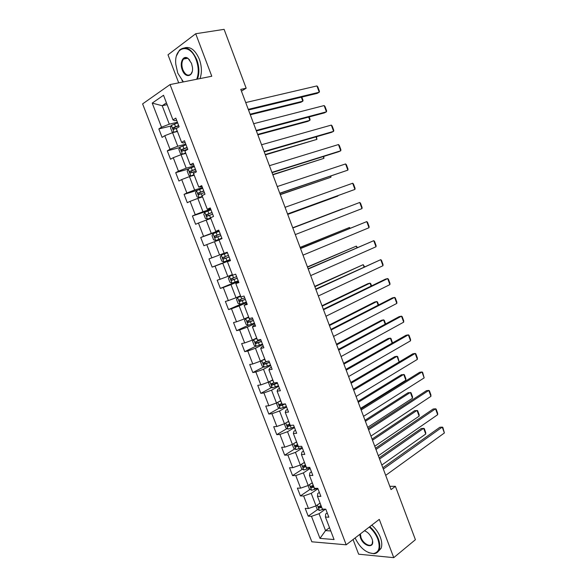 <?xml version="1.0" encoding="UTF-8"?>
<svg xmlns="http://www.w3.org/2000/svg" width="587" height="587" viewBox="0 0 587 587"><rect width="100%" height="100%" fill="white"/><g stroke="black" fill="none" stroke-linecap="round" stroke-linejoin="round"><path stroke-width="0.88" d="M353.051 539.548L358.642 554.194L393.752 557.65L415.405 539.695L395.403 486.344L389.797 486.3M142.612 103.892L311.836 541.801L346.205 544.802L170.054 84.572L142.612 103.892M170.054 84.572L211.782 76.244L195.713 33.738L167.992 54.804L178.697 82.848M327.216 512.906L325.668 514.021L325.433 517.044L328.867 517.22L325.8 509.215L322.373 509.083L317.472 496.308L320.876 496.382L317.794 488.347L314.405 488.303L309.474 475.47L312.849 475.448L309.753 467.369L306.392 467.435L301.439 454.543L304.785 454.419L301.674 446.303L298.343 446.465L293.368 433.514L296.677 433.287L293.551 425.135L290.257 425.399L285.26 412.39L288.54 412.059L285.399 403.871L282.127 404.238L277.115 391.169L280.359 390.737L277.203 382.504L273.968 382.981L268.927 369.847L272.141 369.311L268.971 361.042L265.772 361.621L260.701 348.421L263.886 347.783L260.701 339.477L257.532 340.159L252.439 326.9L255.594 326.152L252.388 317.809L249.255 318.594L244.141 305.277L247.259 304.418L244.045 296.039L240.941 296.934L235.805 283.558L238.887 282.589L235.651 274.166L232.584 275.171L227.426 261.729L230.471 260.65L227.228 252.19L224.19 253.305L219.002 239.797L222.018 238.608L218.76 230.104L215.759 231.337L210.55 217.762L213.529 216.464L210.249 207.915L207.284 209.258L202.045 195.625L204.995 194.209L201.701 185.624L198.766 187.077L193.512 173.378L196.418 171.852L193.108 163.223L190.21 164.793L184.927 151.028L187.803 149.384L184.479 140.719L181.618 142.406L176.305 128.568L179.145 126.814L175.806 118.104L172.982 119.902L163.524 95.263L152.224 103.099L162.203 105.726L169.298 124.18L177.399 122.257M325.433 517.044L334.069 539.541L319.981 538.389L311.477 516.333L308.212 516.164L317.706 509.465M152.224 103.099L161.52 127.218L158.835 128.927L162.093 137.373L164.786 135.7L170.01 149.245L167.288 150.844L170.531 159.246L173.26 157.69L178.455 171.169L175.704 172.659L178.932 181.023L181.699 179.571L186.864 192.991L184.076 194.37L187.29 202.698L190.093 201.356L195.236 214.71L192.419 215.987L195.61 224.271L198.443 223.038L203.572 236.326L200.717 237.5L203.894 245.748L206.763 244.618L211.863 257.847L208.972 258.911L212.142 267.122L215.04 266.094L220.118 279.265L217.197 280.226L220.352 288.4L223.28 287.476L228.336 300.588L225.379 301.447L228.519 309.576L231.483 308.762L236.517 321.808L233.531 322.564L236.649 330.664L239.65 329.945L244.654 342.94L241.639 343.586L244.75 351.65L247.78 351.033L252.762 363.969L249.71 364.52L252.806 372.54L255.866 372.026L260.826 384.903L257.752 385.351L260.826 393.334L263.923 392.923L268.861 405.734L265.75 406.087L268.817 414.04L271.935 413.725L276.851 426.485L273.711 426.734L276.763 434.651L279.918 434.431L284.812 447.133L281.643 447.287L284.68 455.167L287.865 455.05L292.73 467.685L289.53 467.744L292.561 475.587L295.767 475.565L300.617 488.149L297.389 488.113L300.405 495.92L303.64 495.993L308.469 508.518L305.211 508.393L308.212 516.164M241.426 91.124L246.166 88.211L240.773 89.385L391.037 489.595L395.403 486.344M317.472 496.308L317.78 493.476L319.35 492.398M320.069 503.074L316.041 505.891L311.22 493.351L317.949 488.758M308.469 508.518L316.041 505.891M303.64 495.993L311.22 493.351M309.474 475.47L309.863 472.836L311.448 471.794M312.277 482.763L308.204 485.5L303.362 472.902L310.163 468.455M300.617 488.149L308.204 485.5M295.767 475.565L303.362 472.902M301.439 454.543L301.901 452.1L303.508 451.087M304.44 462.365L300.324 465.014L295.466 452.364L302.342 448.057M292.73 467.685L300.324 465.014M287.865 455.05L295.466 452.364M293.368 433.514L293.911 431.269L295.532 430.293M296.574 441.872L292.414 444.44L287.527 431.724L294.483 427.563M284.812 447.133L292.414 444.44M279.918 434.431L287.527 431.724M285.26 412.39L285.884 410.342L287.52 409.403M288.679 421.29L284.468 423.763L279.559 410.995L286.588 406.982M276.851 426.485L284.468 423.763M271.935 413.725L279.559 410.995M277.115 391.169L277.82 389.328L279.471 388.418M280.74 400.613L276.484 402.998L271.554 390.172L278.664 386.305M268.861 405.734L276.484 402.998M263.923 392.923L271.554 390.172M268.927 369.847L269.712 368.203L271.385 367.337M272.764 379.848L268.464 382.137L263.512 369.26L270.695 365.54M260.826 384.903L268.464 382.137M255.866 372.026L263.512 369.26M260.701 348.421L261.575 346.99L263.262 346.154M264.759 358.98L260.408 361.188L255.433 348.245L262.697 344.672M252.762 363.969L260.408 361.188M247.78 351.033L255.433 348.245M252.439 326.9L253.393 325.675L255.103 324.875M256.71 338.017L252.322 340.137L247.318 327.128L254.655 323.716M244.654 342.94L252.322 340.137M239.65 329.945L247.318 327.128M244.141 305.277L246.907 303.501M248.624 316.965L244.185 318.983L239.166 305.922L246.584 302.657M236.517 321.808L244.185 318.983M231.483 308.762L239.166 305.922M235.805 283.558L238.667 282.024M240.509 295.811L236.018 297.741L230.977 284.614L238.469 281.503M228.336 300.588L236.018 297.741M223.28 287.476L230.977 284.614M227.426 261.729L230.39 260.445M232.349 274.555L227.815 276.396L222.744 263.211L230.324 260.261M220.118 279.265L227.815 276.396M215.04 266.094L222.744 263.211M224.153 253.21L219.575 254.956L214.482 241.705L219.09 240.024M211.863 257.847L219.575 254.956M206.763 244.618L214.482 241.705M215.759 231.337L218.87 230.405M218.973 230.676L211.291 233.413L206.176 220.103L210.836 218.518M203.572 236.326L211.291 233.413M198.443 223.038L206.176 220.103M207.284 209.258L210.506 208.583M210.74 209.192L202.97 211.768L197.826 198.399L202.537 196.909M195.236 214.71L202.97 211.768M190.093 201.356L197.826 198.399M198.766 187.077L202.097 186.666M202.464 187.613L194.613 190.027L189.447 176.592L194.209 175.197M186.864 192.991L194.613 190.027M181.699 179.571L189.447 176.592M190.21 164.793L191.802 165.16L193.651 164.639M194.143 165.93L186.211 168.175L181.023 154.682L185.837 153.39M178.455 171.169L186.211 168.175M173.26 157.69L181.023 154.682M181.618 142.406L183.298 142.993L185.162 142.509M185.793 144.145L177.773 146.229L172.563 132.677L177.421 131.481M170.01 149.245L177.773 146.229M164.786 135.7L172.563 132.677M172.982 119.902L174.75 120.724L176.636 120.276M167.126 104.655L162.203 105.726L166.437 102.864M161.52 127.218L169.298 124.18M195.713 33.738L224.102 29.35L246.166 88.211M393.752 557.65L379.283 519.37L346.205 544.802M329.52 527.684L325.543 530.604L330.782 530.971M325.389 509.2L319.049 513.706L325.543 530.604L319.981 538.389M311.477 516.333L319.049 513.706M158.835 128.927L171.191 125.97M167.288 150.844L179.681 147.594M175.704 172.659L188.156 169.107M184.076 194.37L197.423 190.254M192.419 215.987L210.975 209.816M200.717 237.5L219.083 230.955M212.142 267.122L230.251 260.063M220.352 288.4L238.263 280.975M228.519 309.576L241.844 303.728M236.649 330.664L248.22 325.286L254.413 323.085M244.75 351.65L256.027 346.125M252.806 372.54L263.812 366.868M260.826 393.334L271.576 387.515M268.817 414.04L279.324 408.068M276.763 434.651L287.05 428.532M284.68 455.167L294.755 448.901M292.561 475.587L302.43 469.182M300.405 495.92L310.083 489.367M245.718 102.564L316.936 85.929L319.247 92.232L317.149 93.377L248.506 109.982M248.272 109.351L319.247 92.232L319.453 91.345L317.838 86.949L316.936 85.929M174.412 132.222L177.245 131.004M175.975 131.833L177.347 131.275M250.304 114.781L300.808 102.292L302.811 101.199L250.091 114.201M173.95 132.332L172.101 131.899L170.487 127.695L171.441 125.354L177.634 122.881M178.661 125.552L173.033 127.739L173.818 129.323L177.318 127.944M174.794 128.883L174.677 127.342L178.771 125.831M301.843 97.075L303.039 100.318L302.811 101.199L301.336 97.2M196.704 79.252C198.905 73.624 198.744 67.189 196.227 59.955C190.049 42.352 173.855 46.395 175.799 64.254L177.773 73.148L183.386 81.909M176.614 55.589L179.468 50.137C185.741 45.338 191.523 48.538 196.814 59.727C199.323 66.918 199.543 73.375 197.459 79.106M191.501 63.337L192.441 67.248C193.695 76.728 185.323 78.761 182.278 69.926C179.262 62.684 183.291 54.554 188.111 58.451L191.501 63.337M189.799 60.168L188.398 58.795C186.556 57.533 184.942 57.607 183.555 59.023C181.603 61.657 181.368 65.223 182.843 69.706C185.294 74.916 188.001 76.369 190.944 74.065L192.213 71.585M184.81 47.767C190.555 46.366 195.398 50.196 199.353 59.272C201.855 66.441 202.06 72.883 199.969 78.599M184.421 58.869L184.824 58.113M183.335 81.923L181.963 80.426M355.098 537.971C359.912 547.818 366.046 553.02 373.493 553.556C379.055 552.382 380.501 547.568 377.823 539.108C375.959 534.383 373.112 530.362 369.296 527.053M369.781 526.678C373.633 530.061 376.502 534.141 378.388 538.917C380.009 543.349 380.237 547.033 379.07 549.96C378.072 552.22 376.362 553.475 373.941 553.717L368.687 552.69M364.461 530.765C367.726 532.027 370.221 534.662 371.953 538.661L372.334 539.842C374.998 548.933 363.573 546.791 360.469 537.78L359.765 534.375M360.367 533.921L361.02 537.597C363.133 543.694 370.713 547.796 372.246 543.577L372.554 540.891M371.776 525.145C375.629 528.513 378.49 532.578 380.369 537.347C381.983 541.772 382.21 545.448 381.044 548.375L378.153 551.531M365.444 531.154L364.402 530.817M253.657 123.703L324.141 105.557L326.445 111.824L324.332 112.909L256.387 130.967M256.196 130.453L326.445 111.824L326.636 110.906L325.022 106.526L324.141 105.557M261.56 144.747L331.317 125.097L333.614 131.341L331.486 132.369L264.231 151.864M264.084 151.468L333.614 131.341L333.783 130.38L332.183 126.022L331.317 125.097M186.035 144.776L179.842 147.227L178.874 149.494L180.48 153.677L182.528 154.212L185.639 152.877M182.528 154.212L185.719 153.097M257.854 134.878L307.859 121.362L309.877 120.328L257.678 134.408M187.055 147.44L181.42 149.626L182.219 151.189L187.701 149.113M183.239 150.749L183.041 149.193L187.143 147.667M309.18 116.938L310.09 119.41L309.877 120.328L308.674 117.07M194.392 166.569L188.207 168.99L187.216 171.199L188.816 175.359L190.878 175.946L193.996 174.647M190.878 175.946L194.062 174.816M265.361 154.887L316.914 139.376L265.229 154.52M195.405 169.217L189.77 171.411L190.584 172.96L196.051 170.89M191.648 172.505L191.362 170.949L195.478 169.394M316.481 136.72L316.914 139.376L315.982 136.859M269.426 165.695L338.464 144.556L340.753 150.778L338.604 151.747L272.045 172.666M271.935 172.387L340.753 150.778L340.908 149.78L339.315 145.437L338.464 144.556M277.255 186.549L345.589 163.942L347.864 170.135L279.816 193.38M279.757 193.218L347.864 170.135L348.003 169.1L346.411 164.771L345.589 163.942M285.047 207.314L352.677 183.239L354.937 189.41L287.564 213.998M287.542 213.947L354.937 189.41L355.069 188.332L353.484 184.025L352.677 183.239M202.713 188.266L196.535 190.658L195.515 192.8L197.115 196.938L199.191 197.577L202.317 196.315M199.191 197.577L202.361 196.432M272.845 174.809L323.921 158.351L272.75 174.552M203.726 190.9L198.076 193.094L198.905 194.627L204.357 192.565M200.042 194.158L199.653 192.602L203.77 191.032M323.76 156.413L323.921 158.351L323.261 156.568M210.99 209.86L204.819 212.223L203.784 214.299L205.369 218.423L207.468 219.112L210.594 217.887M207.468 219.112L210.623 217.953M280.293 194.649L330.899 177.245L280.234 194.495M211.995 212.479L206.345 214.681L207.189 216.192L212.633 214.138M208.414 215.7L207.901 214.16L212.032 212.56M331.002 176.027L330.899 177.245L330.51 176.188M219.237 231.351L213.066 233.692L212.01 235.703L213.595 239.804L215.7 240.545L221.871 238.219M215.7 240.545L221.879 238.241M287.711 214.402L337.848 196.065L287.696 214.35M220.235 233.964L214.578 236.165L215.436 237.654L220.866 235.607M216.801 237.133L216.111 235.614L220.25 233.993M292.81 227.983L359.736 202.464L292.803 227.961M295.29 234.587L361.988 208.605L359.736 202.464L360.528 203.205L362.098 207.497L361.988 208.605M221.277 255.059L227.44 252.748L221.277 255.059L220.206 257.003L221.776 261.09L223.904 261.883L230.06 259.586M292.744 227.8L342.559 208.811L292.73 227.778M228.438 255.345L222.781 257.546L223.647 259.021L229.069 256.989M229.062 256.967L225.239 258.405L224.293 256.967L222.781 257.546M300.537 248.565L366.765 221.607L300.485 248.426M303.009 255.14L369.01 227.727L366.765 221.607L367.535 222.304L369.106 226.575L369.01 227.727M232.569 275.134L229.451 276.33L228.358 278.216L229.921 282.281L232.063 283.125L238.219 280.85M229.451 276.33L233.002 275.032M300.148 247.516L349.463 227.507L300.096 247.391M236.598 276.631L230.94 278.832L231.814 280.293L237.229 278.26M237.199 278.194L233.391 279.639L232.43 278.223L230.94 278.832M349.786 228.372L349.463 227.507L350.263 228.174M308.234 269.051L373.765 240.67L308.138 268.809M310.692 275.604L376.003 246.767L373.765 240.67L374.521 241.323L376.084 245.579L376.003 246.767M240.692 296.296L237.588 297.499L236.473 299.326L238.028 303.376L240.186 304.264L246.335 302.019M237.588 297.499L240.736 296.398M307.515 267.151L356.338 246.122L307.434 266.924M244.728 297.814L239.063 300.023L239.951 301.461L245.351 299.443M245.307 299.326L241.514 300.779L240.391 300.082M356.918 247.692L356.338 246.122L357.395 247.494M315.887 289.45L380.743 259.659L315.755 289.098M318.337 295.973L382.966 265.728L380.743 259.659L381.477 260.261L383.032 264.502L382.966 265.728M248.837 317.508L245.689 318.58L248.778 317.354M314.859 286.705L363.192 264.671L314.735 286.375M245.66 318.624L244.552 320.341L246.1 324.369L248.22 325.286L245.689 318.58M252.814 318.91L247.149 321.111L248.044 322.542L253.437 320.524M253.371 320.363L249.592 321.823L248.492 321.184M364.028 266.938L363.192 264.671L364.498 266.725M323.518 309.76L387.684 278.568L385.432 279.148L323.342 309.298M325.954 316.254L389.907 284.614L387.684 278.568L388.403 279.133L389.959 283.352L389.907 284.614M256.827 338.325L253.745 339.557L252.593 341.26L254.134 345.273L256.328 346.264L262.462 344.063M253.745 339.557L256.901 338.523M322.168 306.172L370.015 283.139L367.858 283.697L322.006 305.746M260.863 339.902L255.198 342.104L256.108 343.52L261.486 341.517M261.406 341.311L257.634 342.771L256.548 342.177M371.109 286.104L370.015 283.139L370.757 283.682L371.571 285.884M331.105 329.982L394.603 297.404L392.329 297.932L330.892 329.41M333.533 336.446L396.812 303.42L394.603 297.404L395.308 297.917L396.849 302.122L396.812 303.42M261.714 360.521L260.599 362.084L262.14 366.075L264.341 367.117L270.468 364.945M263.321 359.706L264.84 359.2M261.941 360.403L264.935 359.442M329.446 325.558L376.81 301.542L374.638 302.041L329.248 325.029M267.694 361.269L263.211 363.008L264.128 364.402L269.492 362.406M269.396 362.157L265.64 363.624L264.576 363.074M378.16 305.189L376.81 301.542L377.536 302.034L378.615 304.954M338.662 350.116L401.493 316.158L399.204 316.628L338.413 349.434M341.084 356.551L403.695 322.153L401.493 316.158L402.176 316.635L403.717 320.818L403.695 322.153M269.492 381.594L268.575 382.812L270.101 386.789L272.317 387.875L278.443 385.732M271.891 380.31L272.816 379.972M270.424 381.095L272.926 380.266M336.696 344.87L383.575 319.864L381.396 320.311L336.461 344.239M273.894 382.79L271.194 383.81L272.119 385.189L277.468 383.201M277.358 382.907L273.615 384.382L272.566 383.869M385.175 324.2L383.575 319.864L384.287 320.319L385.63 323.958M346.191 370.155L408.354 334.839L406.05 335.258L345.897 369.37M348.597 376.561L410.54 340.805L408.354 334.839L409.022 335.272L410.555 339.44L410.54 340.805M277.167 402.616L276.506 403.452L278.025 407.407L280.256 408.545L286.375 406.424M278.803 401.706L280.887 400.994M343.916 364.094L390.318 338.112L388.117 338.516L343.644 363.368M281.848 403.511L279.133 404.516L280.065 405.888L285.414 403.907M284.181 404.01L281.547 405.045L280.52 404.568M392.167 343.131L390.318 338.112L391.015 338.53L392.505 342.933M353.682 390.113L415.185 353.44L412.866 353.807L353.352 389.225M356.082 396.496L417.364 359.391L415.185 353.44L415.838 353.829L417.364 357.989L417.364 359.391M284.717 423.616L284.401 423.997L285.92 427.938L288.166 429.119L294.278 427.02M287.08 422.229L288.804 421.627M351.099 383.238L397.032 356.294L394.824 356.639L350.791 382.416M289.765 424.137L287.043 425.127L287.982 426.492L291.357 425.311M290.227 425.333L288.437 425.171M399.131 361.981L397.032 356.294L397.715 356.669L399.182 361.952M361.144 409.983L421.987 371.975L419.661 372.283L360.77 408.992M363.529 416.337L424.166 377.896L421.987 371.975L422.625 372.319L424.166 377.896M292.282 444.484L293.771 448.365L296.031 449.598L302.136 447.521M358.261 402.3L403.724 374.403L405.859 380.193L360.55 408.398M295.268 442.679L296.692 442.172M405.859 380.193L405.881 378.784L404.384 374.741L401.493 374.697L357.916 401.383M297.646 444.667L294.916 445.65L295.863 447.001L298.255 446.237M298.086 445.812L296.325 445.68M368.57 429.772L428.767 390.428L426.426 390.685L368.159 428.671M370.947 436.09L430.931 396.328L428.767 390.428L429.391 390.737L430.902 394.853L430.931 396.328M300.192 465.058L301.593 468.712L303.868 469.989L309.965 467.942M365.393 421.29L410.386 392.439L412.514 398.206L367.667 427.358M303.384 463.048L304.543 462.622M412.514 398.206L412.522 396.761L411.032 392.732L408.141 392.688L365.011 420.277M305.497 465.102L302.753 466.078L303.706 467.413L306.098 466.672M305.915 466.195L304.169 466.093M375.966 449.466L435.517 408.809L433.162 409.014L375.519 448.263M378.336 455.761L437.675 414.686L435.517 408.809L436.119 409.073L437.631 413.175L437.675 414.686M308.065 485.544L309.378 488.964L311.668 490.284L317.567 488.34M372.488 440.199L417.019 410.408L419.14 416.146L374.755 446.237M311.433 483.328L312.357 482.976M419.14 416.146L419.133 414.671L417.651 410.665L414.767 410.599L372.07 439.091M313.304 485.449L310.552 486.41L311.514 487.738L313.906 487.012M313.707 486.498L311.983 486.418M383.333 469.079L442.238 427.116L439.868 427.263L382.841 467.78M385.688 475.353L444.388 432.964L442.238 427.116L442.833 427.336L444.388 432.964M315.909 505.935L317.134 509.127L319.431 510.492L323.98 509.142M379.562 459.027L423.631 428.305L425.744 434.02L381.814 465.043M319.423 503.521L320.135 503.242M425.744 434.02L425.722 432.516L424.247 428.517L421.363 428.444L379.107 457.831M321.082 505.708L318.323 506.654L319.284 507.975L321.676 507.263M321.463 506.698L319.768 506.647M171.419 125.413L174.06 132.302M176.151 128.355L177.179 131.026M174.478 123.996L175.506 126.667M174.875 127.232L173.172 127.636M179.82 147.278L182.476 154.198M184.553 150.243L185.573 152.899M182.887 145.899L183.907 148.562M183.261 149.069L181.574 149.516M188.185 169.049L190.826 175.931M192.918 172.028L193.93 174.669M191.259 167.706L192.272 170.355M191.604 170.81L189.939 171.287M196.506 190.709L199.14 197.562M201.238 193.703L202.251 196.337M199.587 189.403L200.6 192.044M199.918 192.448L198.267 192.962M204.79 212.274L207.416 219.098M209.522 215.29L210.528 217.909M207.879 211.004L208.884 213.631M208.187 213.984L206.558 214.534M213.044 233.736L215.649 240.531M217.77 236.766L218.768 239.379M216.133 232.511L217.139 235.123M216.42 235.424L214.805 236.003M221.255 255.103L223.852 261.868M225.98 258.155L226.978 260.753M224.351 253.914L225.349 256.512M225.239 258.405L223.647 259.021M229.422 276.374L232.012 283.103M234.147 279.434L235.138 282.024M232.525 275.215L233.523 277.805M233.391 279.639L231.814 280.293M237.559 297.543L240.134 304.242M242.284 300.625L243.267 303.2M240.67 296.42L241.661 298.996M241.514 300.779L239.951 301.461M250.378 321.713L251.361 324.281M248.771 317.53L249.754 320.098M249.592 321.823L248.044 322.542M253.716 339.602L256.27 346.235M258.441 342.713L259.417 345.259M256.842 338.545L257.818 341.098M257.634 342.771L256.108 343.52M261.751 360.506L264.282 367.088M266.461 363.61L267.437 366.149M264.869 359.464L265.845 362.003M265.64 363.624L264.128 364.402M269.793 381.433L272.258 387.846M274.445 384.412L275.42 386.943M272.86 380.288L273.836 382.819M273.615 384.382L272.119 385.189M277.798 402.264L280.204 408.515M282.398 405.125L283.367 407.642M280.821 401.016L281.789 403.533M281.547 405.045L280.065 405.888M285.766 423L288.107 429.09M290.316 425.744L291.277 428.246M288.745 421.649L289.707 424.159M289.45 425.619L287.982 426.492M293.698 443.647L295.973 449.569M298.189 446.267L299.15 448.762M296.626 442.194L297.587 444.689M297.308 446.098L295.863 447.001M301.601 464.2L303.809 469.952M306.032 466.694L306.986 469.182M304.477 462.644L305.431 465.131M305.137 466.489L303.706 467.413M309.459 484.657L311.609 490.248M313.84 487.034L314.793 489.507M312.291 483.006L313.245 485.478M312.93 486.784L311.514 487.738M317.288 505.018L319.372 510.455M321.617 507.285L322.564 509.743M320.076 503.272L321.023 505.73M320.685 506.985L319.284 507.975M174.677 127.335L173.033 127.739M183.555 59.023L187.591 58.304M381.044 548.375L379.07 549.96M373.493 553.556L373.941 553.717M183.041 149.193L181.42 149.626M191.362 170.949L189.77 171.411M199.653 192.602L198.076 193.094M207.901 214.16L206.345 214.681M216.111 235.614L214.578 236.165M240.068 299.583L239.063 300.023M247.89 320.773L247.149 321.111M255.807 341.81L255.198 342.104M263.739 362.737L263.211 363.008M271.664 383.553L271.194 383.81M279.566 404.274L279.133 404.516M287.439 424.893L287.043 425.127M295.29 445.416L294.916 445.65"/></g></svg>
